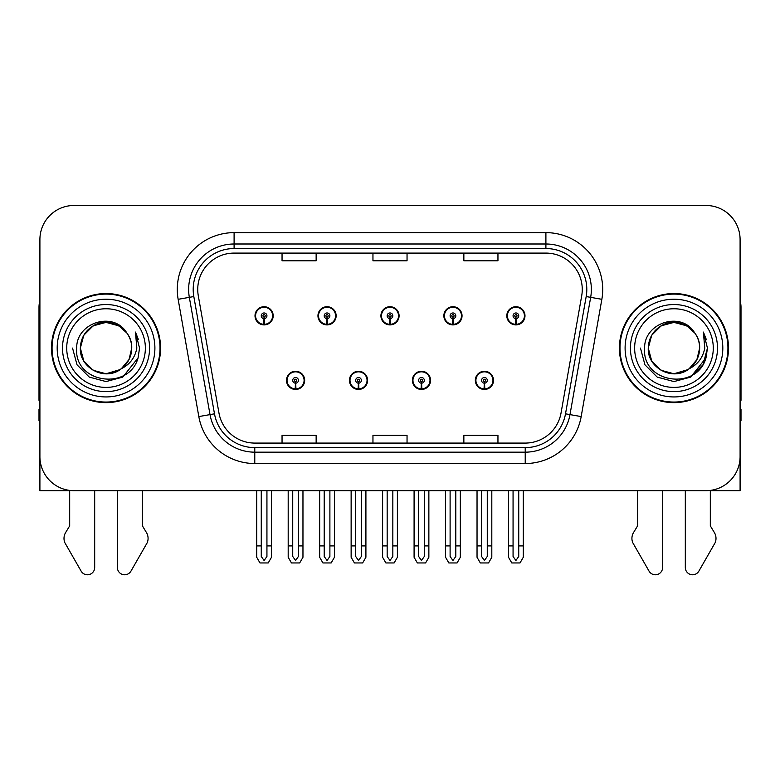 <?xml version="1.0" encoding="UTF-8"?>
<svg xmlns="http://www.w3.org/2000/svg" width="780" height="780" viewBox="0 0 780 780"><rect width="100%" height="100%" fill="white"/><g stroke="black" fill="none" stroke-linecap="round" stroke-linejoin="round"><path stroke-width="1.17" d="M673.959 490.688L685.318 490.688L685.318 567.518A7.254 7.254 0 0 0 698.861 571.145L715.182 542.646A11.359 11.359 0 0 0 714.353 532.525L710.317 525.856L710.317 490.688L740.093 490.688L740.093 239.567A34.086 34.086 0 0 0 705.998 205.481L74.002 205.481A34.086 34.086 0 0 0 39.907 239.567L39.907 490.688L69.683 490.688L69.683 525.856L65.647 532.525A11.359 11.359 0 0 0 64.818 542.646L81.139 571.145A7.254 7.254 0 0 0 94.682 567.518L94.682 490.688L106.041 490.688M286.484 380.348A9.087 9.087 0 0 0 295.571 389.444A9.087 9.087 0 0 0 304.668 380.348A9.087 9.087 0 0 0 295.571 371.26A9.087 9.087 0 0 0 286.484 380.348M349.43 380.348A9.087 9.087 0 0 0 358.527 389.444A9.087 9.087 0 0 0 367.614 380.348A9.087 9.087 0 0 0 358.527 371.26A9.087 9.087 0 0 0 349.43 380.348M412.386 380.348A9.087 9.087 0 0 0 421.473 389.444A9.087 9.087 0 0 0 430.57 380.348A9.087 9.087 0 0 0 421.473 371.26A9.087 9.087 0 0 0 412.386 380.348M443.859 315.812A9.087 9.087 0 0 0 452.946 324.899A9.087 9.087 0 0 0 462.043 315.812A9.087 9.087 0 0 0 452.946 306.715A9.087 9.087 0 0 0 443.859 315.812M380.913 315.812A9.087 9.087 0 0 0 390 324.899A9.087 9.087 0 0 0 399.087 315.812A9.087 9.087 0 0 0 390 306.715A9.087 9.087 0 0 0 380.913 315.812M317.957 315.812A9.087 9.087 0 0 0 327.054 324.899A9.087 9.087 0 0 0 336.141 315.812A9.087 9.087 0 0 0 327.054 306.715A9.087 9.087 0 0 0 317.957 315.812M255.011 315.812A9.087 9.087 0 0 0 264.098 324.899A9.087 9.087 0 0 0 273.185 315.812A9.087 9.087 0 0 0 264.098 306.715A9.087 9.087 0 0 0 255.011 315.812M475.332 380.348A9.087 9.087 0 0 0 484.429 389.444A9.087 9.087 0 0 0 493.516 380.348A9.087 9.087 0 0 0 484.429 371.26A9.087 9.087 0 0 0 475.332 380.348M506.815 315.812A9.087 9.087 0 0 0 515.902 324.899A9.087 9.087 0 0 0 524.989 315.812A9.087 9.087 0 0 0 515.902 306.715A9.087 9.087 0 0 0 506.815 315.812M51.499 348.085A54.541 54.541 0 0 0 106.041 402.626A54.541 54.541 0 0 0 160.582 348.085A54.541 54.541 0 0 0 106.041 293.543A54.541 54.541 0 0 0 51.499 348.085M619.417 348.085A54.541 54.541 0 0 0 673.959 402.626A54.541 54.541 0 0 0 728.5 348.085A54.541 54.541 0 0 0 673.959 293.543A54.541 54.541 0 0 0 619.417 348.085M197.74 289.448A36.358 36.358 0 0 1 234.097 253.09L545.902 253.09A36.358 36.358 0 0 1 581.704 295.766L561.034 413.029A36.358 36.358 0 0 1 525.223 443.079L254.777 443.079A36.358 36.358 0 0 1 218.966 413.029L198.296 295.766A36.358 36.358 0 0 1 197.74 289.448M193.196 289.448A40.911 40.911 0 0 0 193.82 296.556L214.49 413.819A40.911 40.911 0 0 0 254.777 447.623L525.223 447.623A40.911 40.911 0 0 0 565.51 413.819L586.18 296.556A40.911 40.911 0 0 0 545.902 248.537L234.097 248.537A40.911 40.911 0 0 0 193.196 289.448M178.152 299.315A56.813 56.813 0 0 1 234.097 232.635L545.902 232.635A56.813 56.813 0 0 1 601.848 299.315L581.178 416.578A56.813 56.813 0 0 1 525.223 463.525L254.777 463.525A56.813 56.813 0 0 1 198.822 416.578L178.152 299.315L189.335 297.346A45.454 45.454 0 0 1 234.097 243.994L545.902 243.994A45.454 45.454 0 0 1 590.665 297.346L569.985 414.609A45.454 45.454 0 0 1 525.223 452.166L254.777 452.166A45.454 45.454 0 0 1 210.015 414.609L189.335 297.346A45.454 45.454 0 0 1 188.653 289.448M705.998 205.481L74.002 205.481M39.907 239.567L39.907 456.592A34.086 34.086 0 0 0 74.002 490.688L705.998 490.688A34.086 34.086 0 0 0 740.093 456.592L740.093 239.567M372.957 253.09L372.957 260.783L407.043 260.783L407.043 253.09M282.048 253.09L282.048 260.783L316.144 260.783L316.144 253.09M463.856 253.09L463.856 260.783L497.952 260.783L497.952 253.09M407.043 443.079L407.043 435.377L372.957 435.377L372.957 443.079M316.144 443.079L316.144 435.377L282.048 435.377L282.048 443.079M497.952 443.079L497.952 435.377L463.856 435.377L463.856 443.079M487.266 490.688L487.266 556.462L484.429 560.518L481.582 556.462L481.582 545.912L477.038 545.912L477.038 557.271L480.324 562.955L488.534 562.955L491.81 557.271L491.81 490.688M484.302 383.185L484.058 388.869A8.521 8.521 0 0 1 475.907 380.348A8.521 8.521 0 0 1 484.429 371.826A8.521 8.521 0 0 1 492.95 380.348A8.521 8.521 0 0 1 484.799 388.869L484.546 383.185A2.837 2.837 0 0 0 487.266 380.348A2.837 2.837 0 0 0 484.429 377.51A2.837 2.837 0 0 0 481.582 380.348A2.837 2.837 0 0 0 484.302 383.185L484.38 381.488A1.141 1.141 0 0 1 483.288 380.348A1.141 1.141 0 0 1 484.429 379.216A1.141 1.141 0 0 1 485.56 380.348A1.141 1.141 0 0 1 484.477 381.488L484.546 383.185M493.223 382.619L492.638 382.619M492.638 378.076L493.223 378.076M476.209 382.619L475.624 382.619M475.624 378.076L476.209 378.076M477.038 490.688L477.038 545.912M481.582 490.688L481.582 545.912M487.266 545.912L491.81 545.912M518.739 490.688L518.739 556.462L515.902 560.518L513.065 556.462L513.065 545.912L508.511 545.912L508.511 557.271L511.797 562.955L520.007 562.955L523.283 557.271L523.283 490.688M515.775 318.649L515.531 324.324A8.521 8.521 0 0 1 507.38 315.812A8.521 8.521 0 0 1 515.902 307.291A8.521 8.521 0 0 1 524.423 315.812A8.521 8.521 0 0 1 516.272 324.324L516.029 318.649A2.837 2.837 0 0 0 518.739 315.812A2.837 2.837 0 0 0 515.902 312.965A2.837 2.837 0 0 0 513.065 315.812A2.837 2.837 0 0 0 515.775 318.649L515.853 316.943A1.141 1.141 0 0 1 514.761 315.812A1.141 1.141 0 0 1 515.902 314.671A1.141 1.141 0 0 1 517.033 315.812A1.141 1.141 0 0 1 515.95 316.943L516.029 318.649M524.706 318.084L524.111 318.084M524.111 313.54L524.706 313.54M507.683 318.084L507.098 318.084M507.098 313.54L507.683 313.54M508.511 490.688L508.511 545.912M513.065 490.688L513.065 545.912M518.739 545.912L523.283 545.912M424.32 490.688L424.32 556.462L421.473 560.518L418.636 556.462L418.636 545.912L414.092 545.912L414.092 557.271L417.368 562.955L425.578 562.955L428.863 557.271L428.863 490.688M421.356 383.185L421.102 388.869A8.521 8.521 0 0 1 412.952 380.348A8.521 8.521 0 0 1 421.473 371.826A8.521 8.521 0 0 1 429.994 380.348A8.521 8.521 0 0 1 421.844 388.869L421.6 383.185A2.837 2.837 0 0 0 424.32 380.348A2.837 2.837 0 0 0 421.473 377.51A2.837 2.837 0 0 0 418.636 380.348A2.837 2.837 0 0 0 421.356 383.185L421.424 381.488A1.141 1.141 0 0 1 420.342 380.348A1.141 1.141 0 0 1 421.473 379.216A1.141 1.141 0 0 1 422.614 380.348A1.141 1.141 0 0 1 421.522 381.488L421.6 383.185M430.277 382.619L429.692 382.619M429.692 378.076L430.277 378.076M413.264 382.619L412.669 382.619M412.669 378.076L413.264 378.076M414.092 490.688L414.092 545.912M418.636 490.688L418.636 545.912M424.32 545.912L428.863 545.912M361.364 490.688L361.364 556.462L358.527 560.518L355.68 556.462L355.68 545.912L351.136 545.912L351.136 557.271L354.422 562.955L362.632 562.955L365.908 557.271L365.908 490.688M358.4 383.185L358.156 388.869A8.521 8.521 0 0 1 350.005 380.348A8.521 8.521 0 0 1 358.527 371.826A8.521 8.521 0 0 1 367.048 380.348A8.521 8.521 0 0 1 358.898 388.869L358.644 383.185A2.837 2.837 0 0 0 361.364 380.348A2.837 2.837 0 0 0 358.527 377.51A2.837 2.837 0 0 0 355.68 380.348A2.837 2.837 0 0 0 358.4 383.185L358.478 381.488A1.141 1.141 0 0 1 357.386 380.348A1.141 1.141 0 0 1 358.527 379.216A1.141 1.141 0 0 1 359.658 380.348A1.141 1.141 0 0 1 358.576 381.488L358.644 383.185M367.331 382.619L366.736 382.619M366.736 378.076L367.331 378.076M350.308 382.619L349.723 382.619M349.723 378.076L350.308 378.076M351.136 490.688L351.136 545.912M355.68 490.688L355.68 545.912M361.364 545.912L365.908 545.912M298.418 490.688L298.418 556.462L295.571 560.518L292.734 556.462L292.734 545.912L288.19 545.912L288.19 557.271L291.466 562.955L299.676 562.955L302.962 557.271L302.962 490.688M295.454 383.185L295.201 388.869A8.521 8.521 0 0 1 287.05 380.348A8.521 8.521 0 0 1 295.571 371.826A8.521 8.521 0 0 1 304.093 380.348A8.521 8.521 0 0 1 295.942 388.869L295.698 383.185A2.837 2.837 0 0 0 298.418 380.348A2.837 2.837 0 0 0 295.571 377.51A2.837 2.837 0 0 0 292.734 380.348A2.837 2.837 0 0 0 295.454 383.185L295.523 381.488A1.141 1.141 0 0 1 294.44 380.348A1.141 1.141 0 0 1 295.571 379.216A1.141 1.141 0 0 1 296.712 380.348A1.141 1.141 0 0 1 295.62 381.488L295.698 383.185M304.375 382.619L303.79 382.619M303.79 378.076L304.375 378.076M287.362 382.619L286.777 382.619M286.777 378.076L287.362 378.076M288.19 490.688L288.19 545.912M292.734 490.688L292.734 545.912M298.418 545.912L302.962 545.912M455.793 490.688L455.793 556.462L452.946 560.518L450.109 556.462L450.109 545.912L445.565 545.912L445.565 557.271L448.841 562.955L457.06 562.955L460.337 557.271L460.337 490.688M452.829 318.649L452.575 324.324A8.521 8.521 0 0 1 444.424 315.812A8.521 8.521 0 0 1 452.946 307.291A8.521 8.521 0 0 1 461.477 315.812A8.521 8.521 0 0 1 453.326 324.324L453.073 318.649A2.837 2.837 0 0 0 455.793 315.812A2.837 2.837 0 0 0 452.946 312.965A2.837 2.837 0 0 0 450.109 315.812A2.837 2.837 0 0 0 452.829 318.649L452.897 316.943A1.141 1.141 0 0 1 451.815 315.812A1.141 1.141 0 0 1 452.946 314.671A1.141 1.141 0 0 1 454.087 315.812A1.141 1.141 0 0 1 453.005 316.943L453.073 318.649M461.75 318.084L461.165 318.084M461.165 313.54L461.75 313.54M444.736 318.084L444.151 318.084M444.151 313.54L444.736 313.54M445.565 490.688L445.565 545.912M450.109 490.688L450.109 545.912M455.793 545.912L460.337 545.912M392.837 490.688L392.837 556.462L390 560.518L387.163 556.462L387.163 545.912L382.61 545.912L382.61 557.271L385.895 562.955L394.105 562.955L397.39 557.271L397.39 490.688M389.873 318.649L389.63 324.324A8.521 8.521 0 0 1 381.478 315.812A8.521 8.521 0 0 1 390 307.291A8.521 8.521 0 0 1 398.522 315.812A8.521 8.521 0 0 1 390.37 324.324L390.127 318.649A2.837 2.837 0 0 0 392.837 315.812A2.837 2.837 0 0 0 390 312.965A2.837 2.837 0 0 0 387.163 315.812A2.837 2.837 0 0 0 389.873 318.649L389.951 316.943A1.141 1.141 0 0 1 388.859 315.812A1.141 1.141 0 0 1 390 314.671A1.141 1.141 0 0 1 391.141 315.812A1.141 1.141 0 0 1 390.049 316.943L390.127 318.649M398.804 318.084L398.209 318.084M398.209 313.54L398.804 313.54M381.79 318.084L381.196 318.084M381.196 313.54L381.79 313.54M382.61 490.688L382.61 545.912M387.163 490.688L387.163 545.912M392.837 545.912L397.39 545.912M329.891 490.688L329.891 556.462L327.054 560.518L324.207 556.462L324.207 545.912L319.663 545.912L319.663 557.271L322.94 562.955L331.159 562.955L334.435 557.271L334.435 490.688M326.927 318.649L326.674 324.324A8.521 8.521 0 0 1 318.523 315.812A8.521 8.521 0 0 1 327.054 307.291A8.521 8.521 0 0 1 335.575 315.812A8.521 8.521 0 0 1 327.424 324.324L327.171 318.649A2.837 2.837 0 0 0 329.891 315.812A2.837 2.837 0 0 0 327.054 312.965A2.837 2.837 0 0 0 324.207 315.812A2.837 2.837 0 0 0 326.927 318.649L326.995 316.943A1.141 1.141 0 0 1 325.913 315.812A1.141 1.141 0 0 1 327.054 314.671A1.141 1.141 0 0 1 328.185 315.812A1.141 1.141 0 0 1 327.103 316.943L327.171 318.649M335.848 318.084L335.264 318.084M335.264 313.54L335.848 313.54M318.835 318.084L318.25 318.084M318.25 313.54L318.835 313.54M319.663 490.688L319.663 545.912M324.207 490.688L324.207 545.912M329.891 545.912L334.435 545.912M266.935 490.688L266.935 556.462L264.098 560.518L261.261 556.462L261.261 545.912L256.718 545.912L256.718 557.271L259.994 562.955L268.203 562.955L271.489 557.271L271.489 490.688M263.971 318.649L263.728 324.324A8.521 8.521 0 0 1 255.577 315.812A8.521 8.521 0 0 1 264.098 307.291A8.521 8.521 0 0 1 272.62 315.812A8.521 8.521 0 0 1 264.469 324.324L264.225 318.649A2.837 2.837 0 0 0 266.935 315.812A2.837 2.837 0 0 0 264.098 312.965A2.837 2.837 0 0 0 261.261 315.812A2.837 2.837 0 0 0 263.971 318.649L264.049 316.943A1.141 1.141 0 0 1 262.967 315.812A1.141 1.141 0 0 1 264.098 314.671A1.141 1.141 0 0 1 265.239 315.812A1.141 1.141 0 0 1 264.147 316.943L264.225 318.649M272.902 318.084L272.317 318.084M272.317 313.54L272.902 313.54M255.889 318.084L255.294 318.084M255.294 313.54L255.889 313.54M256.718 490.688L256.718 545.912M261.261 490.688L261.261 545.912M266.935 545.912L271.489 545.912M39.907 400.296A22.727 22.727 0 0 0 39 400.354L39 307.174A22.727 22.727 0 0 1 39.907 300.807M39.907 420.8L39 420.8L39 409.441L39.907 409.441M117.4 490.688L117.4 567.518A7.254 7.254 0 0 0 130.942 571.145L147.264 542.646A11.359 11.359 0 0 0 146.435 532.525L142.399 525.856L142.399 490.688M637.601 490.688L637.601 525.856L633.565 532.525A11.359 11.359 0 0 0 632.736 542.646L649.058 571.145A7.254 7.254 0 0 0 662.6 567.518L662.6 490.688M740.093 300.807A22.727 22.727 0 0 1 741 307.174L741 400.354A22.727 22.727 0 0 0 740.093 400.296M740.093 409.441L741 409.441L741 420.8L740.093 420.8M145.363 348.085A39.322 39.322 0 0 1 106.041 387.406A39.322 39.322 0 0 1 66.719 348.085A39.322 39.322 0 0 1 106.041 308.763A39.322 39.322 0 0 1 145.363 348.085M120.052 369.603L106.041 373.766L93.2 370.325L83.791 360.925L80.35 348.085C80.701 338.393 84.981 330.983 93.2 325.835C109.21 315.578 132.6 329.092 131.732 348.085C131.381 357.767 127.101 365.186 118.882 370.325C102.872 380.581 79.482 367.078 80.35 348.085C79.267 368.433 105.895 381.547 121.348 368.716A25.691 25.691 0 0 0 126.857 333.031C113.646 310.528 76.138 322.657 76.694 348.085C73.72 383.311 129.022 391.219 138.079 357.874L139.542 348.085L135.457 332.065L136.832 348.085C135.086 357.532 129.919 364.406 121.348 368.716L118.882 370.325L106.041 373.766L93.2 370.325L83.791 360.925L80.35 348.085L83.791 335.234L93.2 325.835M52.065 348.085A53.976 53.976 0 0 1 106.041 294.109A53.976 53.976 0 0 1 160.017 348.085A53.976 53.976 0 0 1 106.041 402.051A53.976 53.976 0 0 1 52.065 348.085M131.732 348.085C131.381 357.767 127.101 365.186 118.882 370.325C102.872 380.581 79.482 367.078 80.35 348.085C80.701 338.393 84.981 330.983 93.2 325.835C109.21 315.578 132.6 329.092 131.732 348.085L129.022 359.56L121.329 368.726M100.883 322.92C88.179 326.401 81.335 334.786 80.35 348.085L83.791 335.234L93.2 325.835L106.041 322.394L118.882 325.835L126.857 333.031M135.457 332.065L138.489 339.758M138.079 357.874L122.791 377.091L106.041 381.576L89.29 377.091L77.035 364.825L72.54 348.085M713.281 348.085A39.322 39.322 0 0 1 673.959 387.406A39.322 39.322 0 0 1 634.637 348.085A39.322 39.322 0 0 1 673.959 308.763A39.322 39.322 0 0 1 713.281 348.085M687.97 369.603L673.959 373.766L661.118 370.325L651.709 360.925L648.268 348.085C648.619 338.393 652.899 330.983 661.118 325.835C677.128 315.578 700.518 329.092 699.65 348.085C699.299 357.767 695.019 365.186 686.8 370.325C670.79 380.581 647.4 367.078 648.268 348.085C647.185 368.433 673.813 381.547 689.267 368.716A25.691 25.691 0 0 0 694.775 333.031C681.564 310.528 644.056 322.657 644.611 348.085C641.638 383.311 696.94 391.219 705.998 357.874L707.46 348.085L703.375 332.065L704.75 348.085C703.004 357.532 697.837 364.406 689.267 368.716L686.8 370.325L673.959 373.766L661.118 370.325L651.709 360.925L648.268 348.085L651.709 335.234L661.118 325.835M619.983 348.085A53.976 53.976 0 0 1 673.959 294.109A53.976 53.976 0 0 1 727.935 348.085A53.976 53.976 0 0 1 673.959 402.051A53.976 53.976 0 0 1 619.983 348.085M699.65 348.085C699.299 357.767 695.019 365.186 686.8 370.325C670.79 380.581 647.4 367.078 648.268 348.085C648.619 338.393 652.899 330.983 661.118 325.835C677.128 315.578 700.518 329.092 699.65 348.085L696.871 359.687L689.033 368.881M668.801 322.92C656.097 326.401 649.252 334.786 648.268 348.085L651.709 335.234L661.118 325.835L673.959 322.394L686.8 325.835L694.775 333.031M703.375 332.065L706.407 339.758M705.998 357.874L690.709 377.091L673.959 381.576L657.208 377.091L644.953 364.825L640.458 348.085L644.953 364.825L657.208 377.091L673.959 381.576L690.709 377.091L702.965 364.825L707.46 348.085M703.443 332.173L706.407 339.768L703.443 332.173M545.902 232.635L545.902 248.537M189.335 297.346L193.82 296.556M254.777 463.525L254.777 447.623M525.223 447.623L525.223 463.525M565.51 413.819L581.178 416.578M198.822 416.578L214.49 413.819M586.18 296.556L601.848 299.315M234.097 232.635L234.097 248.537M484.058 388.869A8.521 8.521 0 0 1 475.907 380.348M515.531 324.324A8.521 8.521 0 0 1 507.38 315.812M421.102 388.869A8.521 8.521 0 0 1 412.952 380.348M358.156 388.869A8.521 8.521 0 0 1 350.005 380.348M295.201 388.869A8.521 8.521 0 0 1 287.05 380.348M452.575 324.324A8.521 8.521 0 0 1 444.424 315.812M389.63 324.324A8.521 8.521 0 0 1 381.478 315.812M326.674 324.324A8.521 8.521 0 0 1 318.523 315.812M263.728 324.324A8.521 8.521 0 0 1 255.577 315.812M149.575 348.085A43.534 43.534 0 0 1 106.041 391.619A43.534 43.534 0 0 1 62.507 348.085A43.534 43.534 0 0 1 106.041 304.541A43.534 43.534 0 0 1 149.575 348.085M57.184 348.085A48.857 48.857 0 0 1 106.041 299.218A48.857 48.857 0 0 1 154.898 348.085A48.857 48.857 0 0 1 106.041 396.942A48.857 48.857 0 0 1 57.184 348.085M717.493 348.085A43.534 43.534 0 0 1 673.959 391.619A43.534 43.534 0 0 1 630.425 348.085A43.534 43.534 0 0 1 673.959 304.541A43.534 43.534 0 0 1 717.493 348.085M625.102 348.085A48.857 48.857 0 0 1 673.959 299.218A48.857 48.857 0 0 1 722.816 348.085A48.857 48.857 0 0 1 673.959 396.942A48.857 48.857 0 0 1 625.102 348.085"/></g></svg>
